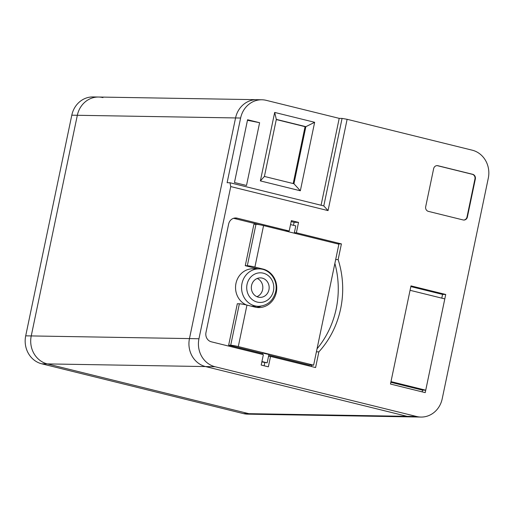 <?xml version="1.0" encoding="UTF-8"?>
<svg xmlns="http://www.w3.org/2000/svg" width="514" height="514" viewBox="0 0 514 514"><rect width="100%" height="100%" fill="white"/><g stroke="black" fill="none" stroke-linecap="round" stroke-linejoin="round"><path stroke-width="0.77" d="M390.839 382.307L422.566 390.139L425.733 390.197L444.809 298.891L410.056 290.307L390.981 381.613L425.733 390.197M102.954 97.602A23.4 21.389 91 0 0 98.579 97.03L93.04 96.934A23.4 21.389 91 0 0 71.799 115.187L25.7 335.841L31.238 335.931A23.4 21.389 91 0 0 47.32 363.906L248.866 413.674A23.4 21.389 91 0 0 253.241 414.245A23.4 21.389 91 0 1 248.866 413.674L47.32 363.906A23.4 21.389 91 0 1 31.238 335.931L77.338 115.277L31.238 335.931L189.467 338.591A23.4 21.389 91 0 0 205.549 366.566L407.088 416.334A23.4 21.389 91 0 0 411.463 416.905L247.703 414.149A23.4 21.389 91 0 1 243.328 413.577L407.088 416.334A23.4 21.389 91 0 0 411.463 416.905L420.96 417.066A23.4 21.389 91 0 0 442.201 398.813L488.3 178.159A23.4 21.389 91 0 0 472.218 150.184L347.123 119.299L328.048 210.605L230.747 186.576L198.957 338.752A23.4 21.389 91 0 0 215.038 366.726L416.584 416.494A23.4 21.389 91 0 0 420.96 417.066M98.579 97.03A23.4 21.389 91 0 0 77.338 115.277A23.4 21.389 91 0 1 98.579 97.03L256.807 99.69A23.4 21.389 91 0 0 235.56 117.937L189.467 338.591A23.4 21.389 91 0 0 205.549 366.566L407.088 416.334L416.584 416.494M261.922 361.541L267.171 362.845L261.844 361.933M262.32 354.397L262.866 353.099L268.918 354.474L267.171 362.845M290.538 224.586L295.781 225.884L294.259 233.17M335.681 259.551L338.141 259.596L341.418 243.906L296.366 232.784L298.538 222.389L291.367 220.615L289.196 231.011L237.172 218.167A7.8 7.132 91 0 0 235.714 217.981A7.8 7.132 91 0 0 228.634 224.059L205.979 332.487A7.8 7.132 91 0 0 211.344 341.81L263.361 354.654L261.189 365.056L268.366 366.823L270.537 356.427L315.59 367.549L318.866 351.865A88.832 81.193 91 0 0 340.654 308.728A88.832 81.193 91 0 0 338.141 259.596M317.035 348.813A88.832 81.193 91 0 0 336.227 308.657A88.832 81.193 91 0 0 334.871 263.425M293.52 225.145L294.111 222.311L291.162 221.585M259.917 224.804L233.574 218.302M264.138 365.782L264.8 362.614M311.362 366.508L311.651 365.139M239.37 303.78A5.853 0.488 11.8 0 1 246.958 305.104L238.29 346.571A5.853 0.488 -168.2 0 0 230.709 345.247L239.37 303.78L237.314 303.742L228.653 345.209L262.493 353.568M268.783 355.123L309.184 365.094L313.617 365.171L338.893 244.195L263.566 225.595L254.905 267.062L263.592 269.207L261.78 269.175M260.945 306.158A19.513 17.836 -89 0 1 256.383 307.385M254.905 267.062A5.853 0.488 -168.2 0 0 247.318 265.732L255.978 224.265L253.922 224.232L245.262 265.699L258.105 268.873M321.07 205.24L339.214 118.361L266.246 100.346A23.4 21.389 91 0 0 261.87 99.774A23.4 21.389 91 0 0 240.623 118.027L227.117 182.701L229.964 182.746L323.788 205.915L342.067 118.413L347.123 119.299M261.87 99.774L256.807 99.69A23.4 21.389 91 0 0 235.56 117.937L189.467 338.591L198.957 338.752M339.214 118.361L342.067 118.413M230.747 186.576L229.964 182.746M425.695 206.712A3.9 3.566 91 0 0 428.374 211.37L463.127 219.953A3.9 3.566 91 0 0 463.853 220.05A3.9 3.566 91 0 0 467.393 217.004L475.341 178.962A3.9 3.566 91 0 0 472.662 174.297L437.915 165.72A3.9 3.566 91 0 0 437.183 165.624A3.9 3.566 91 0 0 433.643 168.663L425.695 206.712M390.479 384.042L425.226 392.625L445.728 294.471L410.982 285.887L390.479 384.042M259.615 122.711L247.575 119.743L234.461 182.515L246.502 185.483L259.615 122.711L247.459 120.295M274.682 112.431L314.645 122.3L300.337 190.778L260.373 180.909L274.682 112.431L276.326 119.383L264.408 176.45L293.944 183.742L305.862 126.675L276.326 119.383M328.048 210.605L323.788 205.915M337.48 243.842L341.418 243.906M316.406 351.827L318.866 351.865M268.52 356.395L270.537 356.427M285.251 230.947L289.196 231.011M294.111 222.311L298.538 222.389M294.349 232.752L296.366 232.784M238.29 346.571L313.617 365.171M230.709 345.247L228.653 345.209M255.978 224.265A5.853 0.488 11.8 0 1 263.566 225.595M247.318 265.732L245.262 265.699M263.592 269.207A19.513 17.836 -89 0 1 276.583 290.751A19.513 17.836 -89 0 1 258.6 307.571A19.513 17.836 -89 0 1 255.644 307.25L246.958 305.104M441.789 298.146L442.567 294.413L410.84 286.581M442.567 294.413L445.728 294.471M422.206 391.874L422.566 390.139M463.66 220.037A3.9 3.566 91 0 0 467.001 216.998L474.949 178.956A3.9 3.566 91 0 0 472.27 174.291L437.517 165.714A3.9 3.566 91 0 0 436.984 165.624M293.186 183.556L305.072 126.662L305.862 126.675L314.645 122.3M305.072 126.662L276.294 119.556M264.408 176.45L260.373 180.909M293.944 183.742L300.337 190.778M251.564 285.482A9.753 8.911 91 0 0 260.084 297.381A9.753 8.911 91 0 0 268.938 289.774A9.753 8.911 91 0 0 260.412 277.881A9.753 8.911 91 0 0 251.564 285.482M256.929 296.687A9.753 8.911 91 0 0 262.609 289.671A9.753 8.911 91 0 0 257.238 278.466M251.237 306.164A18.722 17.11 91 0 0 252.342 306.222L258.356 306.318A18.722 17.11 -89 0 1 241.991 283.484A18.722 17.11 -89 0 1 258.985 268.886L252.972 268.783A18.722 17.11 91 0 0 235.977 283.381A18.722 17.11 91 0 0 246.527 305.001M25.7 335.841A23.4 21.389 91 0 0 41.782 363.816L243.328 413.577M215.038 366.726L41.782 363.816M240.623 118.027L71.799 115.187M234.249 218.122L237.172 218.167M437.517 165.714L437.915 165.72M472.27 174.291L472.662 174.297M474.949 178.956L475.341 178.962M467.001 216.998L467.393 217.004M273.454 290.892A14.822 13.544 91 0 0 263.271 273.172A14.822 13.544 91 0 0 247.048 284.37A14.822 13.544 91 0 0 257.231 302.084A14.822 13.544 91 0 0 273.454 290.892M287.968 231.615L288.097 230.998M258.985 268.886C269.689 268.693 278.37 280.625 275.69 291.663C273.146 300.915 267.37 305.804 258.356 306.318"/></g></svg>
